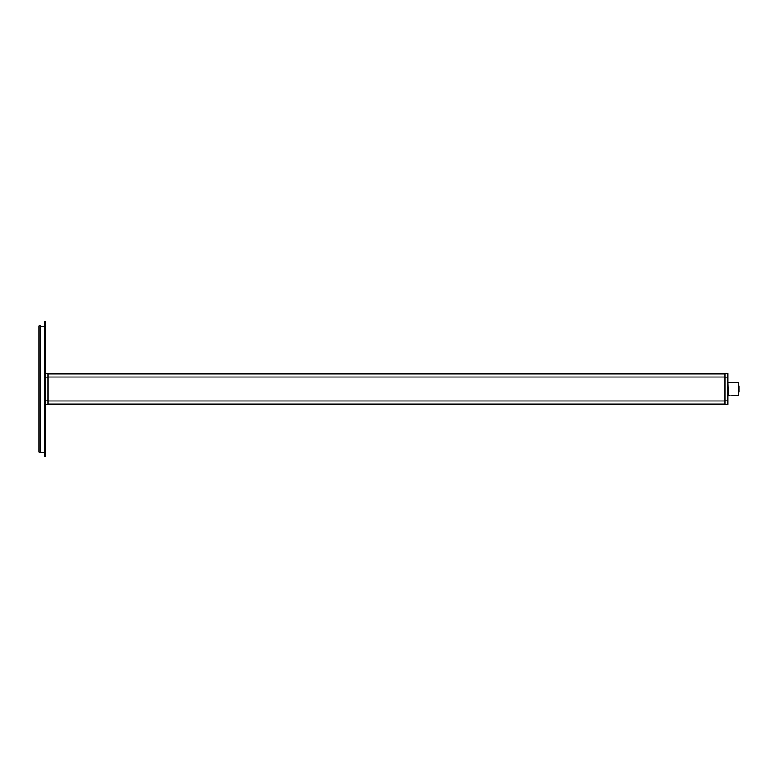 <?xml version="1.0" encoding="UTF-8"?>
<svg xmlns="http://www.w3.org/2000/svg" width="778" height="778" viewBox="0 0 778 778"><rect width="100%" height="100%" fill="white"/><g stroke="black" fill="none" stroke-linecap="round" stroke-linejoin="round"><path stroke-width="1.17" d="M725.067 389L725.067 373.654L727.77 373.654L727.77 404.346L725.067 404.346L725.067 389M725.067 377.038L725.067 400.962L47.925 400.962L47.925 377.038L725.067 377.038M730.211 395.769L728.227 395.769L727.77 382.679M738.604 382.231L738.604 395.769L738.604 382.231L728.227 382.231M45.221 373.654L47.925 373.654L47.925 404.346L45.221 404.346M45.221 389L45.221 456.715L44.317 456.715L44.317 321.285L45.221 321.285L45.221 389M44.317 326.225L40.709 326.225L40.709 452.203L38.9 452.203L38.9 325.797L40.709 325.797L40.709 452.203L44.317 452.203M739.061 385.888L739.061 392.112M725.067 377.155L727.77 377.155M725.067 400.845L727.77 400.845M47.925 400.845L45.221 400.845M47.925 377.155L45.221 377.155M725.067 373.965L47.925 373.965M725.067 404.035L47.925 404.035M738.604 395.769L731.66 395.769M44.317 326.196L40.709 326.196L44.317 326.196"/></g></svg>
